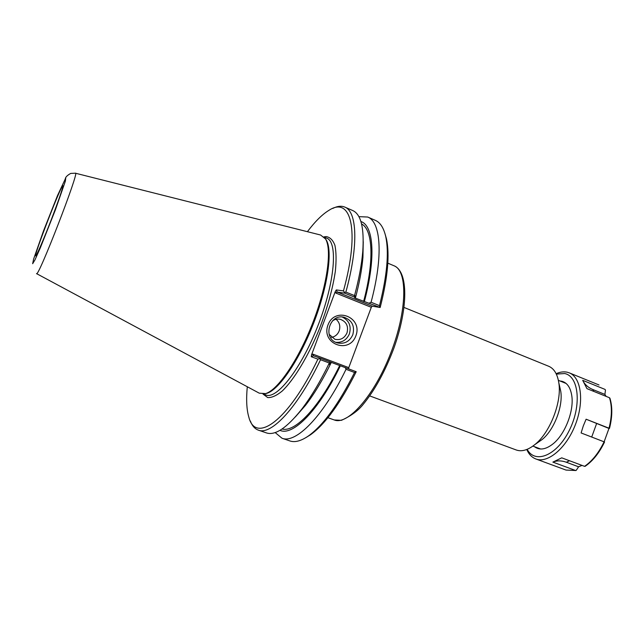 <?xml version="1.0" encoding="UTF-8"?>
<svg xmlns="http://www.w3.org/2000/svg" width="644" height="644" viewBox="0 0 644 644"><rect width="100%" height="100%" fill="white"/><g stroke="black" fill="none" stroke-linecap="round" stroke-linejoin="round"><path stroke-width="0.97" d="M404.046 307.454L548.72 366.275C554.041 368.545 557.406 374.043 558.807 382.753C562.059 401.767 550.04 432.76 534.826 444.61C527.919 450.108 521.729 451.895 516.263 449.987L369.745 395.923M559.725 386.77L560.739 391.238C563.291 406.227 553.961 430.289 541.974 439.651L538.207 442.267M352.807 334.743C349.555 341.626 344.387 344.339 337.303 342.882C322.185 338.945 329.261 312.992 344.266 317.339C352.107 320.35 354.957 326.146 352.807 334.743M355.874 335.822C363.071 317.226 334.993 306.029 327.973 324.97C320.817 343.872 349.112 354.611 355.874 335.822M335.854 342.326C342.165 342.753 346.681 339.927 349.402 333.866C351.495 326.073 349.112 320.462 342.262 317.033M312.944 354.16L311.551 354.828L335.234 291.627L335.83 293.068L371.298 307.317L348.774 367.644L312.944 354.16L313.354 355.738L320.301 358.209L319.746 358.619L320.535 359.722L329.317 363.023L330.219 361.936L320.301 358.209M348.605 368.851L348.774 367.644M311.551 354.828L311.277 356.744L317.911 359.143L319.746 358.619M295.266 417.022L305.578 405.253C314.336 393.887 322.918 379.598 331.33 362.387L330.219 361.936M305.924 437.598L310.545 434.74C325.317 424.042 340.539 403.039 356.221 371.717L331.322 362.403M335.83 293.068L337.214 292.078L344.661 293.149L354.466 297.101L355.416 297.987L354.699 297.874L380.169 307.494L372.216 306.158L337.214 292.078L336.321 289.913L335.234 291.627M371.298 307.317L372.216 306.158M354.466 297.101L354.538 295.588L345.86 292.086L344.532 292.424L344.661 293.149M344.532 292.424L343.461 290.903L336.321 289.913M358.869 216.642L367.708 217.036L375.372 220.369C380.274 222.478 383.735 227.904 385.748 236.646C389.137 252.657 387.052 275.664 379.485 305.65L371.065 302.253L369.318 303.091M379.968 307.381L379.485 305.65M380.169 307.494C387.752 277.701 389.853 254.831 386.481 238.876L384.983 233.651M345.86 292.086C358.764 245.348 357.074 211.554 344.798 207.086C341.352 205.653 337.335 206.112 332.747 208.447M354.538 295.588C358.941 279.15 361.687 264.475 362.765 251.554C364.359 227.896 360.994 214.211 352.679 210.516L344.798 207.086M307.405 231.695C315.093 221.472 322.306 214.323 329.052 210.266C350.73 195.985 360.358 229.57 343.461 290.903M317.911 359.143C288.23 421.345 255.418 443.949 248.842 417.167C246.604 409.624 246.08 399.481 247.296 386.746M250.347 420.999C252.158 425.821 254.823 428.864 258.333 430.128L266.463 432.913C275.101 435.787 286.805 427.946 301.577 409.391C310.996 397.147 320.245 381.691 329.317 363.023M345.24 367.579L346.029 369.294L354.554 372.498C338.696 404.021 323.344 425.153 308.508 435.899C301.118 440.995 294.912 442.678 289.872 440.931L281.967 438.218L275.165 432.559M346.029 369.294C323.111 416.724 295.709 444.014 281.967 438.218M354.554 372.498L356.011 371.636M258.333 430.128C271.14 435.618 297.689 407.7 320.535 359.722M355.416 297.987C359.433 282.845 361.936 269.289 362.934 257.31L363.248 241.669M279.955 430.321C292.65 436.495 318.571 410.824 340.362 365.784M265.119 393.734L266.737 393.363C278.836 389.966 299.299 360.213 313.588 323.272C327.933 286.347 332.868 250.572 326.226 239.906L325.284 238.546M75.477 173.22L320.599 235.02L325.526 238.948C332.207 249.663 327.208 285.711 312.743 322.942C298.333 360.197 277.725 390.192 265.57 393.605L259.282 393.186L36.555 273.62M367.708 217.036C380.837 221.882 383.502 255.805 371.065 302.253M51.15 220.007C43.921 238.779 36.708 255.523 35.782 255.837C32.498 258.783 62.476 181.439 62.919 185.834C62.653 188.748 58.733 200.147 51.15 220.007M331.475 337.408C335.122 336.659 337.681 334.494 339.163 330.911C340.612 326.258 339.573 322.378 336.063 319.271M329.1 334.333L334.912 339.299C340.435 340.41 344.451 338.285 346.979 332.924C348.662 326.234 346.448 321.702 340.354 319.327C337.569 318.691 334.961 319.199 332.521 320.849M364.351 301.585C376.168 257.431 373.552 225.432 360.898 221.52M363.619 301.464C374.575 260.216 372.755 229.562 361.574 223.943M282.088 428.985C294.896 432.752 319.183 407.676 339.678 365.542M583.512 381.852C585.613 385.281 588.713 387.833 592.826 389.523L604.901 394.41L606.101 396.374M604.555 442.001L581.105 432.953L583.295 425.942L586.104 419.212L609.49 428.397C612.38 416.869 612.533 406.895 609.94 398.475L609.498 397.751L586.958 388.646L582.699 380.33L605.022 389.403L605.465 390.127L604.901 394.41M586.104 419.212L608.966 428.429L604.12 441.824M609.908 398.153C612.549 406.726 612.412 416.805 609.498 428.389L608.966 428.429M582.039 465.403L578.578 466.787L566.342 462.239C561.56 460.508 557.116 460.444 552.995 462.054L561.737 457.844L584.559 466.345L585.356 466.119C592.931 460.854 599.331 452.812 604.547 442.009C599.314 452.877 592.85 460.975 585.154 466.312M578.578 466.787L576.316 470.249L575.527 470.474L552.874 462.11M526.752 449.504C528.853 454.286 531.888 457.441 535.872 458.971C547.714 463.688 566.366 448.152 575.35 424.742C584.494 401.405 581.186 377.352 569.256 372.852L567.187 372.2C563.741 371.451 560.063 371.95 556.142 373.697M527.17 449.343C535.059 464.308 556.778 455.702 569.199 430.594C581.87 405.664 578.9 376.177 564.659 373.536L556.336 374.1M534.456 446.686C539.591 450.542 545.83 449.568 553.172 443.756C565.078 434.241 574.166 410.808 571.783 395.754C570.504 387.551 567.187 382.721 561.834 381.256L559.926 380.974M387.817 263.163L394.048 265.787C407.741 270.689 407.266 310.73 390.723 353.17C374.333 395.674 347.696 425.579 334.276 419.969L327.909 417.698M354.433 297.093L355.238 295.821M330.058 362.017L329.487 364.536M311.277 356.744L313.354 355.738M263.002 394.072L267.727 397.573C271.792 397.799 276.63 395.609 282.249 390.997C293.954 379.815 308.009 356.647 319.158 329.438C327.321 308.307 332.715 288.898 335.347 271.213C336.418 260.57 336.273 251.949 334.928 245.348C332.932 240.075 329.994 237.153 326.106 236.581L323.94 236.871M324.125 237.056L326.701 238.143C338.028 242.015 335.033 281.782 318.184 325.051C301.473 368.368 276.88 399.763 265.9 394.989L263.259 394.056M65.736 178.002L65.382 181.109L55.376 209.912L40.387 247.69L35.026 259.757L32.659 263.702L33.593 259.138L43.551 230.81L57.477 195.639L65.736 178.002M36.515 273.595C37.763 279.182 80.122 169.919 75.429 173.204L70.735 173.413C67.572 175.144 65.777 176.842 65.342 178.509M593.8 391.407L592.826 389.523M591.707 437.043L596.602 423.591M566.342 462.239L569.513 460.742M575.905 470.523L566.012 470.072L575.527 470.474M584.559 466.345C592.279 461.007 598.783 452.829 604.088 441.808M609.031 428.188C611.993 416.459 612.146 406.308 609.498 397.751M394.048 265.787C408.425 271.696 408.256 307.752 393.951 347.985C385.144 371.459 374.703 390.489 362.62 405.076C357.774 410.985 350.698 416.072 341.409 420.339L334.276 419.969M532.894 446.107L540.686 449.013M558.38 380.346L566.1 383.454M560.739 391.238L558.807 382.753M541.974 439.651L534.826 444.61M343.638 317.202L344.266 317.339M386.481 238.876L385.748 236.646M305.578 405.253L301.577 409.391M310.545 434.74L308.508 435.899M362.934 257.31L362.765 251.554M326.226 239.906L325.526 238.948M266.737 393.363L265.57 393.605M339.887 319.223L340.354 319.327M586.233 387.197L586.982 388.654M561.753 457.844L552.995 462.054M599.009 384.967L569.256 372.852M566.012 470.072L535.872 458.971"/></g></svg>
